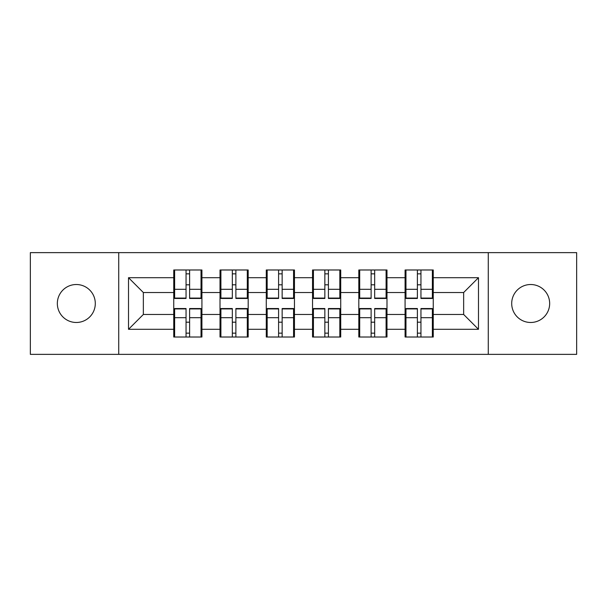 <?xml version="1.0" encoding="UTF-8"?>
<svg xmlns="http://www.w3.org/2000/svg" width="607" height="607" viewBox="0 0 607 607"><rect width="100%" height="100%" fill="white"/><g stroke="black" fill="none" stroke-linecap="round" stroke-linejoin="round"><path stroke-width="0.91" d="M530.677 322.484A18.984 18.984 0 0 1 511.701 303.5A18.984 18.984 0 0 1 530.677 284.516A18.984 18.984 0 0 1 549.661 303.5A18.984 18.984 0 0 1 530.677 322.484M76.323 322.484A18.984 18.984 0 0 1 57.339 303.5A18.984 18.984 0 0 1 76.323 284.516A18.984 18.984 0 0 1 95.299 303.5A18.984 18.984 0 0 1 76.323 322.484M488.271 354.367L576.65 354.367L576.65 252.633L488.271 252.633L488.271 354.367L118.729 354.367L118.729 252.633L30.35 252.633L30.35 354.367L118.729 354.367M433.254 322.332L432.366 322.332M405.969 322.332L405.081 322.332M405.081 284.668L405.969 284.668M432.366 284.668L433.254 284.668M433.254 280.813L432.366 280.813M405.969 280.813L405.081 280.813M405.081 326.187L405.969 326.187M432.366 326.187L433.254 326.187M386.985 322.332L386.098 322.332M359.701 322.332L358.813 322.332M358.813 284.668L359.701 284.668M386.098 284.668L386.985 284.668M386.985 280.813L386.098 280.813M359.701 280.813L358.813 280.813M358.813 326.187L359.701 326.187M386.098 326.187L386.985 326.187M340.724 322.332L339.829 322.332M313.432 322.332L312.544 322.332M312.544 284.668L313.432 284.668M339.829 284.668L340.724 284.668M340.724 280.813L339.829 280.813M313.432 280.813L312.544 280.813M312.544 326.187L313.432 326.187M339.829 326.187L340.724 326.187M294.456 322.332L293.568 322.332M267.171 322.332L266.276 322.332M266.276 284.668L267.171 284.668M293.568 284.668L294.456 284.668M294.456 280.813L293.568 280.813M267.171 280.813L266.276 280.813M266.276 326.187L267.171 326.187M293.568 326.187L294.456 326.187M248.187 322.332L247.299 322.332M220.902 322.332L220.015 322.332M220.015 284.668L220.902 284.668M247.299 284.668L248.187 284.668M248.187 280.813L247.299 280.813M220.902 280.813L220.015 280.813M220.015 326.187L220.902 326.187M247.299 326.187L248.187 326.187M488.271 252.633L118.729 252.633M463.649 314.472L463.649 292.528L433.254 292.528L433.254 314.472L463.649 314.472L478.483 329.305L478.483 277.695L433.254 277.695L433.254 269.986L405.081 269.986L405.081 292.528L386.985 292.528L386.985 314.472L405.081 314.472L405.081 292.528M478.483 329.305L433.254 329.305L433.254 337.014L405.081 337.014L405.081 329.305L386.985 329.305L386.985 337.014L358.813 337.014L358.813 329.305L340.724 329.305L340.724 337.014L312.544 337.014L312.544 329.305L294.456 329.305L294.456 337.014L266.276 337.014L266.276 329.305L248.187 329.305L248.187 337.014L220.015 337.014L220.015 329.305L201.919 329.305L201.919 337.014L173.746 337.014L173.746 329.305L128.517 329.305L128.517 277.695L173.746 277.695L173.746 292.528L143.351 292.528L143.351 314.472L173.746 314.472L173.746 292.528M405.081 277.695L386.985 277.695L386.985 269.986L358.813 269.986L358.813 277.695L340.724 277.695L340.724 269.986L312.544 269.986L312.544 277.695L294.456 277.695L294.456 269.986L266.276 269.986L266.276 277.695L248.187 277.695L248.187 269.986L220.015 269.986L220.015 277.695L201.919 277.695L201.919 269.986L173.746 269.986L173.746 277.695M405.081 314.472L405.081 329.305M386.985 314.472L386.985 329.305M386.985 277.695L386.985 292.528M340.724 314.472L358.813 314.472L358.813 292.528L340.724 292.528L340.724 329.305M358.813 314.472L358.813 329.305M358.813 277.695L358.813 292.528M340.724 277.695L340.724 292.528M294.456 314.472L312.544 314.472L312.544 292.528L294.456 292.528L294.456 329.305M312.544 314.472L312.544 329.305M312.544 277.695L312.544 292.528M294.456 277.695L294.456 292.528M248.187 314.472L266.276 314.472L266.276 292.528L248.187 292.528L248.187 329.305M266.276 314.472L266.276 329.305M266.276 277.695L266.276 292.528M248.187 277.695L248.187 292.528M201.919 314.472L220.015 314.472L220.015 292.528L201.919 292.528L201.919 329.305M220.015 314.472L220.015 329.305M220.015 277.695L220.015 292.528M201.919 277.695L201.919 292.528M201.919 322.332L201.031 322.332M174.634 322.332L173.746 322.332M173.746 284.668L174.634 284.668M201.031 284.668L201.919 284.668M201.919 280.813L201.031 280.813M174.634 280.813L173.746 280.813M173.746 326.187L174.634 326.187M201.031 326.187L201.919 326.187M173.746 314.472L173.746 329.305M143.351 314.472L128.517 329.305M128.517 277.695L143.351 292.528M433.254 314.472L433.254 329.305M433.254 277.695L433.254 292.528M478.483 277.695L463.649 292.528M201.031 269.986L201.031 298.462L189.612 298.462L189.612 269.986M186.053 269.986L186.053 298.462L174.634 298.462L174.634 269.986M186.053 273.84L189.612 273.84M189.612 284.812L186.053 284.812M174.634 337.014L174.634 308.538L186.053 308.538L186.053 337.014M189.612 337.014L189.612 308.538L201.031 308.538L201.031 337.014M189.612 333.16L186.053 333.16M186.053 322.188L189.612 322.188M247.299 269.986L247.299 298.462L235.88 298.462L235.88 269.986M232.322 269.986L232.322 298.462L220.902 298.462L220.902 269.986M232.322 273.84L235.88 273.84M235.88 284.812L232.322 284.812M293.568 269.986L293.568 298.462L282.149 298.462L282.149 269.986M278.59 269.986L278.59 298.462L267.171 298.462L267.171 269.986M278.59 273.84L282.149 273.84M282.149 284.812L278.59 284.812M339.829 269.986L339.829 298.462L328.41 298.462L328.41 269.986M324.851 269.986L324.851 298.462L313.432 298.462L313.432 269.986M324.851 273.84L328.41 273.84M328.41 284.812L324.851 284.812M386.098 269.986L386.098 298.462L374.678 298.462L374.678 269.986M371.12 269.986L371.12 298.462L359.701 298.462L359.701 269.986M371.12 273.84L374.678 273.84M374.678 284.812L371.12 284.812M432.366 269.986L432.366 298.462L420.947 298.462L420.947 269.986M417.388 269.986L417.388 298.462L405.969 298.462L405.969 269.986M417.388 273.84L420.947 273.84M420.947 284.812L417.388 284.812M220.902 337.014L220.902 308.538L232.322 308.538L232.322 337.014M235.88 337.014L235.88 308.538L247.299 308.538L247.299 337.014M235.88 333.16L232.322 333.16M232.322 322.188L235.88 322.188M267.171 337.014L267.171 308.538L278.59 308.538L278.59 337.014M282.149 337.014L282.149 308.538L293.568 308.538L293.568 337.014M282.149 333.16L278.59 333.16M278.59 322.188L282.149 322.188M313.432 337.014L313.432 308.538L324.851 308.538L324.851 337.014M328.41 337.014L328.41 308.538L339.829 308.538L339.829 337.014M328.41 333.16L324.851 333.16M324.851 322.188L328.41 322.188M359.701 337.014L359.701 308.538L371.12 308.538L371.12 337.014M374.678 337.014L374.678 308.538L386.098 308.538L386.098 337.014M374.678 333.16L371.12 333.16M371.12 322.188L374.678 322.188M405.969 337.014L405.969 308.538L417.388 308.538L417.388 337.014M420.947 337.014L420.947 308.538L432.366 308.538L432.366 337.014M420.947 333.16L417.388 333.16M417.388 322.188L420.947 322.188M186.053 289.311L174.634 289.311M186.053 298.083L174.634 298.083M201.031 289.311L189.612 289.311M201.031 298.083L189.612 298.083M189.612 317.689L201.031 317.689M189.612 308.917L201.031 308.917M174.634 317.689L186.053 317.689M174.634 308.917L186.053 308.917M232.322 289.311L220.902 289.311M232.322 298.083L220.902 298.083M247.299 289.311L235.88 289.311M247.299 298.083L235.88 298.083M278.59 289.311L267.171 289.311M278.59 298.083L267.171 298.083M293.568 289.311L282.149 289.311M293.568 298.083L282.149 298.083M324.851 289.311L313.432 289.311M324.851 298.083L313.432 298.083M339.829 289.311L328.41 289.311M339.829 298.083L328.41 298.083M371.12 289.311L359.701 289.311M371.12 298.083L359.701 298.083M386.098 289.311L374.678 289.311M386.098 298.083L374.678 298.083M417.388 289.311L405.969 289.311M417.388 298.083L405.969 298.083M432.366 289.311L420.947 289.311M432.366 298.083L420.947 298.083M235.88 317.689L247.299 317.689M235.88 308.917L247.299 308.917M220.902 317.689L232.322 317.689M220.902 308.917L232.322 308.917M282.149 317.689L293.568 317.689M282.149 308.917L293.568 308.917M267.171 317.689L278.59 317.689M267.171 308.917L278.59 308.917M328.41 317.689L339.829 317.689M328.41 308.917L339.829 308.917M313.432 317.689L324.851 317.689M313.432 308.917L324.851 308.917M374.678 317.689L386.098 317.689M374.678 308.917L386.098 308.917M359.701 317.689L371.12 317.689M359.701 308.917L371.12 308.917M420.947 317.689L432.366 317.689M420.947 308.917L432.366 308.917M405.969 317.689L417.388 317.689M405.969 308.917L417.388 308.917"/></g></svg>
